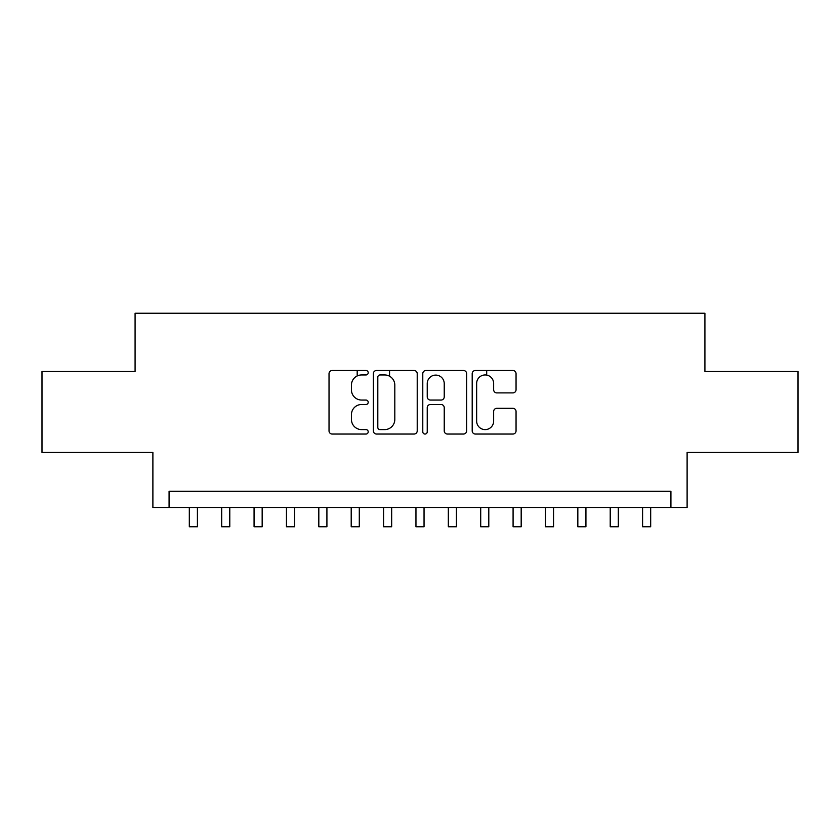 <?xml version="1.0" encoding="UTF-8"?>
<svg xmlns="http://www.w3.org/2000/svg" width="840" height="840" viewBox="0 0 840 840"><rect width="100%" height="100%" fill="white"/><g stroke="black" fill="none" stroke-linecap="round" stroke-linejoin="round"><path stroke-width="1.26" d="M368.204 372.719A2.226 2.226 0 0 0 365.978 370.493L332.209 370.493A3.181 3.181 0 0 0 329.028 373.674L329.028 430.878A3.181 3.181 0 0 0 332.209 434.049L365.978 434.049A2.226 2.226 0 0 0 368.204 431.834A2.226 2.226 0 0 0 365.978 429.608L361.599 429.608A10.175 10.175 0 0 1 351.435 419.433L351.435 414.666A10.175 10.175 0 0 1 361.599 404.502L365.978 404.502A2.226 2.226 0 0 0 368.204 402.276A2.226 2.226 0 0 0 365.978 400.05L361.599 400.05A10.175 10.175 0 0 1 351.435 389.876L351.435 385.108A10.175 10.175 0 0 1 361.599 374.945L365.978 374.945A2.226 2.226 0 0 0 368.204 372.719M512.873 392.899A3.181 3.181 0 0 0 516.054 389.718L516.054 373.674A3.181 3.181 0 0 0 512.873 370.493L475.377 370.493A3.181 3.181 0 0 0 472.195 373.674L472.195 430.878A3.181 3.181 0 0 0 475.377 434.049L512.873 434.049A3.181 3.181 0 0 0 516.054 430.878L516.054 411.495A3.181 3.181 0 0 0 512.873 408.314L496.829 408.314A3.181 3.181 0 0 0 493.647 411.495L493.647 421.103A8.505 8.505 0 0 1 485.153 429.608A8.505 8.505 0 0 1 476.648 421.103L476.648 383.439A8.505 8.505 0 0 1 485.153 374.945A8.505 8.505 0 0 1 493.647 383.439L493.647 389.718A3.181 3.181 0 0 0 496.829 392.899L512.873 392.899M670.919 507.497L687.11 507.497L687.11 452.456L798 452.456L798 371.511L704.918 371.511L704.918 313.236L135.083 313.236L135.083 371.511L42 371.511L42 452.456L152.891 452.456L152.891 507.497L670.919 507.497L670.919 491.306L169.082 491.306L169.082 507.497M417.218 373.674A3.181 3.181 0 0 0 414.036 370.493L376.541 370.493A3.181 3.181 0 0 0 373.359 373.674L373.359 430.878A3.181 3.181 0 0 0 376.541 434.049L414.036 434.049A3.181 3.181 0 0 0 417.218 430.878L417.218 373.674M425.964 370.493L463.459 370.493A3.181 3.181 0 0 1 466.641 373.674L466.641 430.878A3.181 3.181 0 0 1 463.459 434.049L447.416 434.049A3.181 3.181 0 0 1 444.234 430.878L444.234 407.673A3.181 3.181 0 0 0 441.053 404.502L430.406 404.502A3.181 3.181 0 0 0 427.235 407.673L427.235 431.834A2.226 2.226 0 0 1 425.009 434.049A2.226 2.226 0 0 1 422.782 431.834L422.782 373.674A3.181 3.181 0 0 1 425.964 370.493M380.037 374.945A2.226 2.226 0 0 0 377.811 377.171L377.811 427.382A2.226 2.226 0 0 0 380.037 429.608L384.647 429.608A10.175 10.175 0 0 0 394.81 419.433L394.81 385.108A10.175 10.175 0 0 0 384.647 374.945L380.037 374.945M444.234 383.607A8.505 8.505 0 0 0 435.729 375.102A8.505 8.505 0 0 0 427.235 383.607L427.235 396.869A3.181 3.181 0 0 0 430.406 400.05L441.053 400.05A3.181 3.181 0 0 0 444.234 396.869L444.234 383.607M189.315 507.497L189.315 526.764L197.41 526.764L197.41 507.497M221.686 507.497L221.686 526.764L229.782 526.764L229.782 507.497M254.069 507.497L254.069 526.764L262.164 526.764L262.164 507.497M286.451 507.497L286.451 526.764L294.536 526.764L294.536 507.497M318.822 507.497L318.822 526.764L326.918 526.764L326.918 507.497M357.189 375.953L357.189 370.493M351.204 507.497L351.204 526.764L359.289 526.764L359.289 507.497M389.56 376.215L389.56 370.493M383.576 507.497L383.576 526.764L391.671 526.764L391.671 507.497M415.957 507.497L415.957 526.764L424.043 526.764L424.043 507.497M448.329 507.497L448.329 526.764L456.425 526.764L456.425 507.497M486.696 375.081L486.696 370.493M480.711 507.497L480.711 526.764L488.796 526.764L488.796 507.497M513.082 507.497L513.082 526.764L521.178 526.764L521.178 507.497M545.465 507.497L545.465 526.764L553.55 526.764L553.55 507.497M577.836 507.497L577.836 526.764L585.932 526.764L585.932 507.497M610.218 507.497L610.218 526.764L618.313 526.764L618.313 507.497M642.59 507.497L642.59 526.764L650.685 526.764L650.685 507.497"/></g></svg>
